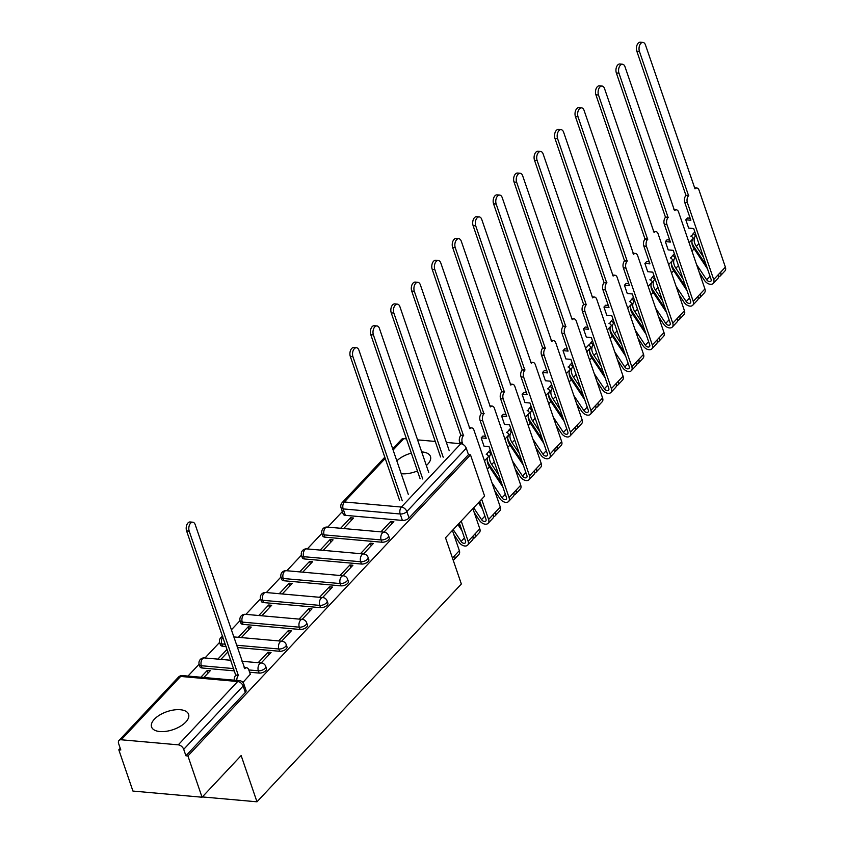 <?xml version="1.0" encoding="UTF-8"?>
<svg xmlns="http://www.w3.org/2000/svg" width="844" height="844" viewBox="0 0 844 844"><rect width="100%" height="100%" fill="white"/><g stroke="black" fill="none" stroke-linecap="round" stroke-linejoin="round"><path stroke-width="1.27" d="M324.898 537.153L381.931 542.228A5.011 2.437 -18.9 0 0 388.588 539.791A5.011 2.437 -18.9 0 0 389.295 537.807L388.514 535.529A5.011 2.437 161.1 0 1 387.807 537.512A5.011 2.437 161.1 0 1 381.15 539.949L324.117 534.874A5.011 2.437 161.1 0 1 321.997 533.703L322.777 535.982A5.011 2.437 -18.9 0 0 324.898 537.153L324.117 534.874A5.011 2.965 95.1 0 1 325.32 527.933A5.011 2.965 95.1 0 1 327.187 527.078A5.011 5.011 0 0 0 321.997 533.703M304.441 558.96L361.464 564.045A5.011 2.437 -18.9 0 0 368.121 561.608A5.011 2.437 -18.9 0 0 368.839 559.625L368.058 557.335A5.011 2.437 161.1 0 1 367.34 559.319A5.011 2.437 161.1 0 1 360.683 561.756L303.65 556.681A5.011 2.437 161.1 0 1 301.54 555.51L302.321 557.789A5.011 2.437 -18.9 0 0 304.441 558.96L303.65 556.681A5.011 2.965 95.1 0 1 304.863 549.739A5.011 2.965 95.1 0 1 306.72 548.885A5.011 5.011 0 0 0 301.54 555.51M283.974 580.767L340.997 585.852A5.011 2.437 -18.9 0 0 347.654 583.415A5.011 2.437 -18.9 0 0 348.372 581.432L347.591 579.142A5.011 2.437 161.1 0 1 346.873 581.126A5.011 2.437 161.1 0 1 340.216 583.563L283.194 578.488A5.011 2.437 161.1 0 1 281.073 577.317L281.854 579.596A5.011 2.437 -18.9 0 0 283.974 580.767L283.194 578.488A5.011 2.965 95.1 0 1 284.396 571.546A5.011 2.965 95.1 0 1 286.264 570.692A5.011 5.011 0 0 0 281.073 577.317M263.507 602.574L320.541 607.659A5.011 2.437 -18.9 0 0 327.187 605.222A5.011 2.437 -18.9 0 0 327.905 603.238L327.124 600.96A5.011 2.437 161.1 0 1 326.406 602.943A5.011 2.437 161.1 0 1 319.76 605.38L262.727 600.295A5.011 2.437 161.1 0 1 260.606 599.124L261.387 601.403A5.011 2.437 -18.9 0 0 263.507 602.574L262.727 600.295A5.011 2.965 95.1 0 1 263.929 593.353A5.011 2.965 95.1 0 1 265.797 592.499A5.011 5.011 0 0 0 260.606 599.124M243.04 624.381L300.074 629.466A5.011 2.437 -18.9 0 0 306.731 627.029A5.011 2.437 -18.9 0 0 307.438 625.045L306.657 622.766A5.011 2.437 161.1 0 1 305.95 624.75A5.011 2.437 161.1 0 1 299.293 627.187L242.26 622.102A5.011 2.437 161.1 0 1 240.139 620.931L240.92 623.21A5.011 2.437 -18.9 0 0 243.04 624.381L242.26 622.102A5.011 2.965 95.1 0 1 243.462 615.16A5.011 2.965 95.1 0 1 245.33 614.316A5.011 5.011 0 0 0 240.139 620.931M237.28 647.496L279.607 651.273A5.011 2.437 -18.9 0 0 286.264 648.836A5.011 2.437 -18.9 0 0 286.981 646.852L286.2 644.573A5.011 2.437 161.1 0 1 285.483 646.557A5.011 2.437 161.1 0 1 278.826 648.994L236.499 645.217M249.602 672.225L259.14 673.079A5.011 2.437 -18.9 0 0 265.797 670.642A5.011 2.437 -18.9 0 0 266.514 668.659L265.733 666.38A5.011 2.437 161.1 0 1 265.016 668.364A5.011 2.437 161.1 0 1 258.359 670.801L248.822 669.946M154.357 719.236A19.56 9.495 -18.9 0 0 151.572 726.969A19.56 9.495 -18.9 0 0 166.236 731.305A19.56 9.495 -18.9 0 0 185.796 722.031A19.56 9.495 -18.9 0 0 188.581 714.298A19.56 9.495 -18.9 0 0 173.917 709.962A19.56 9.495 -18.9 0 0 154.357 719.236M401.227 473.706A19.56 9.495 -18.9 0 0 417.432 470.941M426.357 465.54A19.56 9.495 -18.9 0 0 427.697 464.253A19.56 9.495 -18.9 0 0 430.472 456.52A19.56 9.495 -18.9 0 0 421.694 451.909M342.358 511.569L327.757 527.131M321.902 533.366L307.29 548.938M301.435 555.173L286.823 570.744M280.968 576.979L266.356 592.551M260.501 598.797L245.899 614.358M240.044 620.604L231.277 629.941M219.577 642.411L204.965 657.982M199.11 664.217L187.98 676.076M120.238 748.269L118.804 749.799L120.819 749.978L118.614 743.553A5.011 3.228 -136.8 0 1 118.993 740.483A5.011 3.228 -136.8 0 1 121.23 739.766L178.263 744.841L237.681 681.519L180.658 676.434L121.23 739.766M202.054 797.221L187.927 755.96L470.488 454.842L484.614 496.103L445.526 537.765L461.351 584.006L256.977 801.8L241.141 755.559L202.054 797.221L132.93 791.06L118.804 749.799M411.334 453.122A19.56 9.495 -18.9 0 0 396.828 460.866M446.381 442.446L460.824 443.722A5.011 3.228 43.2 0 1 466.278 448.238L468.473 454.663L409.045 517.984A5.011 2.437 161.1 0 1 402.398 520.421L345.365 515.346L343.16 508.911A5.011 2.437 161.1 0 1 341.039 507.74L343.244 514.175A5.011 2.437 -18.9 0 0 345.365 515.346M392.703 448.797L401.554 439.365A5.011 3.228 43.2 0 1 403.791 438.648L406.46 438.88M417.569 439.872L435.272 441.454M468.473 454.663L470.488 454.842M185.912 755.781L245.33 692.449A5.011 2.437 -18.9 0 0 246.047 690.466L243.842 684.041A5.011 2.437 161.1 0 1 243.135 686.024L183.707 749.345L185.912 755.781L187.927 755.96M183.707 749.345A5.011 3.228 -136.8 0 0 178.263 744.841M242.945 682.437L250.299 674.261M203.9 677.489L210.283 670.695L207.265 670.431L208.141 672.984M261.186 662.983L271.051 652.475L268.033 652.212L268.909 654.765M281.653 641.176L291.518 630.668L288.49 630.405L289.365 632.958M241.352 637.589L251.217 627.081L248.189 626.807L249.064 629.371M302.12 619.369L311.985 608.862L308.957 608.598L309.832 611.151M261.819 615.782L271.673 605.275L268.656 605L269.531 607.564M322.587 597.563L332.441 587.055L329.424 586.791L330.299 589.344M282.276 593.976L292.14 583.468L289.123 583.193L289.998 585.757M343.044 575.756L352.908 565.248L349.891 564.974L350.766 567.537M302.743 572.169L312.607 561.661L309.579 561.387L310.455 563.94M363.511 553.949L373.375 543.441L370.347 543.167L371.223 545.73M323.21 550.362L333.074 539.843L330.046 539.58L330.922 542.133M226.171 646.515L222.584 646.188L221.803 643.909A5.011 2.437 161.1 0 1 219.683 642.738L220.463 645.016A5.011 2.437 -18.9 0 0 222.584 646.188M234.516 670.885L202.117 667.994L201.336 665.716A5.011 2.437 161.1 0 1 199.216 664.544L199.996 666.823A5.011 2.437 -18.9 0 0 202.117 667.994M202.328 796.926L256.977 801.8M383.978 532.142L393.842 521.634L390.814 521.36L391.69 523.924M343.677 528.544L353.531 518.037L350.513 517.773L351.389 520.326M350.513 517.773L340.649 528.281M330.046 539.58L320.182 550.088M309.579 561.387L299.726 571.894M289.123 583.193L279.258 593.701M268.656 605L258.791 615.508M248.189 626.807L238.325 637.315M227.11 649.268L217.868 659.122M207.265 670.431L200.883 677.226M220.885 659.396L227.985 651.832M268.033 652.212L258.169 662.719M288.49 630.405L278.636 640.912M308.957 608.598L299.092 619.106M329.424 586.791L319.559 597.299M349.891 564.974L340.026 575.481M370.347 543.167L360.493 553.675M390.814 521.36L380.95 531.868M250.383 674.514L248.832 669.988A5.011 2.965 95.1 0 0 246.648 667.783A5.011 2.965 95.1 0 0 244.781 668.638L195.249 524.736A5.771 3.408 95.1 0 0 192.748 522.204A5.771 3.408 95.1 0 0 189.425 525.116A5.771 3.408 95.1 0 0 189.214 531.161L238.356 675.485A5.011 2.965 95.1 0 0 236.805 680.422M234.178 680.19A5.011 2.965 -84.9 0 1 235.74 675.253L186.598 530.929A5.771 3.408 -84.9 0 1 186.809 524.884A5.771 3.408 -84.9 0 1 190.122 521.972L192.748 522.204M238.557 675.274L235.94 675.042M399.655 500.576L350.313 356.474A5.771 3.408 -84.9 0 1 350.524 350.418A5.771 3.408 -84.9 0 1 353.836 347.506L356.463 347.739A5.771 3.408 95.1 0 0 353.14 350.65A5.771 3.408 95.1 0 0 352.929 356.706L402.272 500.808M408.306 494.384L358.964 350.271A5.771 3.408 95.1 0 0 356.463 347.739M453.196 560.163A6.267 4.041 -136.8 0 0 454.156 559.509A6.267 4.041 -136.8 0 0 454.621 555.668L459.347 550.636L452.426 530.412M454.156 559.509L458.883 554.476A6.267 4.041 -136.8 0 0 459.347 550.636M420.112 478.77L370.78 334.657A5.771 3.408 -84.9 0 1 370.98 328.611A5.771 3.408 -84.9 0 1 374.303 325.7L376.92 325.932A5.771 3.408 95.1 0 0 373.607 328.843A5.771 3.408 95.1 0 0 373.396 334.899L422.738 479.002M428.773 472.577L379.431 328.464A5.771 3.408 95.1 0 0 376.92 325.932M452.447 557.989L454.621 555.668M458.619 523.808L460.666 526.878M473.115 538.525A6.267 4.041 -136.8 0 0 474.623 537.702A6.267 4.041 -136.8 0 0 475.088 533.862L479.814 528.829L472.883 508.605M474.623 537.702L479.339 532.669A6.267 4.041 -136.8 0 0 479.814 528.829M459.347 523.027L465.519 541.036A3.007 1.941 43.2 0 1 465.287 542.882A3.007 1.941 43.2 0 1 461.098 541.458L453.196 529.589M440.579 456.963L391.236 312.85A5.771 3.408 -84.9 0 1 391.447 306.805A5.771 3.408 -84.9 0 1 394.77 303.893L397.387 304.125A5.771 3.408 95.1 0 0 394.064 307.037A5.771 3.408 95.1 0 0 393.863 313.082L443.195 457.195M461.932 530.581L457.923 524.557M453.787 534.389L458.946 542.133A6.267 4.041 -136.8 0 0 467.671 545.119A6.267 4.041 -136.8 0 0 468.135 541.278L461.214 521.043M467.671 545.119L472.387 540.086A6.267 4.041 -136.8 0 0 472.862 536.246L475.088 533.862M449.23 450.759L399.898 306.657A5.771 3.408 95.1 0 0 397.387 304.125M493.582 516.718A6.267 4.041 -136.8 0 0 495.08 515.895L499.806 510.863A6.267 4.041 -136.8 0 0 500.27 507.022L473.938 430.102A5.011 2.965 95.1 0 0 471.754 427.897A5.011 2.965 95.1 0 0 469.897 428.741L420.354 284.85A5.771 3.408 95.1 0 0 417.854 282.318A5.771 3.408 95.1 0 0 414.531 285.23A5.771 3.408 95.1 0 0 414.32 291.275L463.462 435.599A5.011 2.965 95.1 0 0 462.259 442.541L459.642 442.309A5.011 2.965 -84.9 0 1 460.845 435.367L411.703 291.043A5.771 3.408 -84.9 0 1 411.914 284.998A5.771 3.408 -84.9 0 1 415.237 282.086L417.854 282.318M479.086 502.001L481.133 505.071M495.08 515.895A6.267 4.041 -136.8 0 0 495.555 512.055L500.27 507.022M479.814 501.22L485.975 519.229A3.007 1.941 43.2 0 1 485.754 521.075A3.007 1.941 43.2 0 1 481.565 519.64L473.663 507.782M460.107 443.659L459.642 442.309M482.399 508.774L478.379 502.75M474.244 512.582L479.403 520.326A6.267 4.041 -136.8 0 0 488.127 523.301A6.267 4.041 -136.8 0 0 488.602 519.461L481.671 499.237M488.127 523.301L492.854 518.269A6.267 4.041 -136.8 0 0 493.318 514.429L495.555 512.055M462.892 444.387L462.259 442.541M463.662 435.388L461.046 435.156M514.049 494.911A6.267 4.041 -136.8 0 0 515.547 494.088L520.273 489.056A6.267 4.041 -136.8 0 0 520.737 485.216L494.405 408.285A5.011 2.965 95.1 0 0 492.221 406.091A5.011 2.965 95.1 0 0 490.353 406.935L440.821 263.043A5.771 3.408 95.1 0 0 438.321 260.511A5.771 3.408 95.1 0 0 434.998 263.423A5.771 3.408 95.1 0 0 434.787 269.468L483.928 413.792A5.011 2.965 95.1 0 0 482.726 420.734L480.109 420.502A5.011 2.965 -84.9 0 1 481.312 413.56L432.17 269.236A5.771 3.408 -84.9 0 1 432.381 263.191A5.771 3.408 -84.9 0 1 435.694 260.279L438.321 260.511M480.109 420.502L486.207 438.331L481.175 437.878L482.884 436.063L485.522 436.295M498.836 475.193L491.704 464.506L494.246 461.795M491.704 464.506A11.784 7.596 -136.8 0 1 490.934 453.977A11.784 7.596 -136.8 0 1 491.018 453.882L491.398 453.481M491.018 453.882L488.665 451.624L490.206 449.989L488.549 451.751A15.044 9.695 -136.8 0 0 487.009 454.547M487.252 460.402A15.044 9.695 -136.8 0 0 489.552 465.181L501.6 483.264M515.547 494.088A6.267 4.041 -136.8 0 0 516.022 490.248L520.737 485.216M481.175 437.878L484.013 446.17L489.056 446.624L506.442 497.422A3.007 1.941 43.2 0 1 506.221 499.268A3.007 1.941 43.2 0 1 502.032 497.833L491.946 482.705M502.866 486.967L489.478 466.88A11.784 7.596 -136.8 0 1 488.613 456.456M484.467 460.866L488.792 456.256L486.439 454.009A15.044 9.695 -136.8 0 0 486.323 454.125A15.044 9.695 -136.8 0 0 486.207 454.251M494.711 490.775L499.87 498.519A6.267 4.041 -136.8 0 0 508.594 501.494A6.267 4.041 -136.8 0 0 509.069 497.654L482.726 420.734M508.594 501.494L513.321 496.462A6.267 4.041 -136.8 0 0 513.785 492.622L516.022 490.248M484.129 413.581L481.502 413.349M534.505 473.104A6.267 4.041 -136.8 0 0 536.014 472.281L540.74 467.249A6.267 4.041 -136.8 0 0 541.204 463.409L514.861 386.478A5.011 2.965 95.1 0 0 512.688 384.284A5.011 2.965 95.1 0 0 510.82 385.128L461.288 241.236A5.771 3.408 95.1 0 0 458.777 238.704A5.771 3.408 95.1 0 0 455.465 241.616A5.771 3.408 95.1 0 0 455.254 247.661L504.395 391.985A5.011 2.965 95.1 0 0 503.193 398.927L500.566 398.695A5.011 2.965 -84.9 0 1 501.779 391.743L452.637 247.429A5.771 3.408 -84.9 0 1 452.838 241.384A5.771 3.408 -84.9 0 1 456.161 238.472L458.777 238.704M500.566 398.695L506.674 416.525L501.642 416.071L503.341 414.256L505.978 414.488M519.303 453.386L512.171 442.699L514.713 439.988M512.171 442.699A11.784 7.596 -136.8 0 1 511.39 432.17A11.784 7.596 -136.8 0 1 511.485 432.075L511.865 431.674M511.485 432.075L509.132 429.818L510.673 428.182L509.016 429.944A15.044 9.695 -136.8 0 0 507.476 432.74M507.719 438.595A15.044 9.695 -136.8 0 0 510.008 443.374L522.056 461.457M536.014 472.281A6.267 4.041 -136.8 0 0 536.478 468.441L541.204 463.409M501.642 416.071L504.48 424.363L509.512 424.817L526.909 475.615A3.007 1.941 43.2 0 1 526.688 477.461A3.007 1.941 43.2 0 1 522.499 476.027L512.413 460.898M523.333 465.16L509.945 445.073A11.784 7.596 -136.8 0 1 509.069 434.649M504.934 439.059L509.259 434.449L506.906 432.202A15.044 9.695 -136.8 0 0 506.79 432.318A15.044 9.695 -136.8 0 0 506.674 432.444M515.178 468.969L520.337 476.712A6.267 4.041 -136.8 0 0 529.061 479.687A6.267 4.041 -136.8 0 0 529.526 475.847L503.193 398.927M529.061 479.687L533.788 474.655A6.267 4.041 -136.8 0 0 534.252 470.815L536.478 468.441M504.596 391.774L501.969 391.542M554.972 451.297A6.267 4.041 -136.8 0 0 556.481 450.474L561.197 445.442A6.267 4.041 -136.8 0 0 561.671 441.602L535.328 364.671A5.011 2.965 95.1 0 0 533.155 362.477A5.011 2.965 95.1 0 0 531.287 363.321L481.755 219.429A5.771 3.408 95.1 0 0 479.244 216.897A5.771 3.408 95.1 0 0 475.921 219.809A5.771 3.408 95.1 0 0 475.721 225.854L524.862 370.168A5.011 2.965 95.1 0 0 523.66 377.12L521.033 376.878A5.011 2.965 -84.9 0 1 522.236 369.936L473.094 225.622A5.771 3.408 -84.9 0 1 473.305 219.577A5.771 3.408 -84.9 0 1 476.628 216.665L479.244 216.897M521.033 376.878L527.141 394.718L522.098 394.264L523.808 392.449L526.445 392.682M539.759 431.579L532.638 420.892L535.18 418.181M532.638 420.892A11.784 7.596 -136.8 0 1 531.857 410.363A11.784 7.596 -136.8 0 1 531.952 410.268L532.332 409.867M531.952 410.268L529.599 408.011L531.129 406.375L529.483 408.137A15.044 9.695 -136.8 0 0 527.933 410.933M528.175 416.788A15.044 9.695 -136.8 0 0 530.475 421.567L542.523 439.65M556.481 450.474A6.267 4.041 -136.8 0 0 556.945 446.634L561.671 441.602M522.098 394.264L524.947 402.556L529.979 403.01L547.376 453.808A3.007 1.941 43.2 0 1 547.144 455.654A3.007 1.941 43.2 0 1 542.956 454.22L532.88 439.091M543.789 443.353L530.412 423.266A11.784 7.596 -136.8 0 1 529.536 412.843M525.401 417.252L529.716 412.642L527.363 410.384A15.044 9.695 -136.8 0 0 527.247 410.511A15.044 9.695 -136.8 0 0 527.141 410.638M535.645 447.162L540.804 454.905A6.267 4.041 -136.8 0 0 549.528 457.881A6.267 4.041 -136.8 0 0 549.993 454.04L523.66 377.12M549.528 457.881L554.244 452.848A6.267 4.041 -136.8 0 0 554.719 449.008L556.945 446.634M525.052 369.967L522.436 369.725M575.439 429.49A6.267 4.041 -136.8 0 0 576.937 428.668L581.664 423.635A6.267 4.041 -136.8 0 0 582.128 419.795L555.795 342.864A5.011 2.965 95.1 0 0 553.611 340.67A5.011 2.965 95.1 0 0 551.754 341.514L502.212 197.612A5.771 3.408 95.1 0 0 499.711 195.091A5.771 3.408 95.1 0 0 496.388 198.002A5.771 3.408 95.1 0 0 496.177 204.048L545.319 348.361A5.011 2.965 95.1 0 0 544.116 355.303L541.5 355.071A5.011 2.965 -84.9 0 1 542.703 348.129L493.561 203.815A5.771 3.408 -84.9 0 1 493.772 197.77A5.771 3.408 -84.9 0 1 497.095 194.858L499.711 195.091M541.5 355.071L547.608 372.911L542.565 372.457L544.274 370.643L546.912 370.875M560.226 409.773L553.105 399.075L555.637 396.374M553.105 399.075A11.784 7.596 -136.8 0 1 552.324 388.556A11.784 7.596 -136.8 0 1 552.409 388.462L552.788 388.061M552.409 388.462L550.066 386.204L551.596 384.569L549.95 386.33A15.044 9.695 -136.8 0 0 548.4 389.126M548.642 394.981A15.044 9.695 -136.8 0 0 550.942 399.761L562.99 417.843M576.937 428.668A6.267 4.041 -136.8 0 0 577.412 424.827L582.128 419.795M542.565 372.457L545.403 380.749L550.446 381.203L567.833 432.001A3.007 1.941 43.2 0 1 567.611 433.848A3.007 1.941 43.2 0 1 563.423 432.413L553.337 417.284M564.256 421.546L550.868 401.459A11.784 7.596 -136.8 0 1 550.003 391.025M545.868 395.446L550.183 390.835L547.83 388.578A15.044 9.695 -136.8 0 0 547.714 388.704A15.044 9.695 -136.8 0 0 547.598 388.831M556.101 425.355L561.26 433.099A6.267 4.041 -136.8 0 0 569.985 436.074A6.267 4.041 -136.8 0 0 570.46 432.233L544.116 355.303M569.985 436.074L574.711 431.041A6.267 4.041 -136.8 0 0 575.175 427.201L577.412 424.827M545.519 348.15L542.903 347.918M595.906 407.684A6.267 4.041 -136.8 0 0 597.404 406.861L602.131 401.828A6.267 4.041 -136.8 0 0 602.595 397.988L576.262 321.058A5.011 2.965 95.1 0 0 574.078 318.863A5.011 2.965 95.1 0 0 572.211 319.707L522.679 175.805A5.771 3.408 95.1 0 0 520.178 173.284A5.771 3.408 95.1 0 0 516.855 176.196A5.771 3.408 95.1 0 0 516.644 182.241L565.786 326.554A5.011 2.965 95.1 0 0 564.583 333.496L561.967 333.264A5.011 2.965 -84.9 0 1 563.17 326.322L514.028 182.009A5.771 3.408 -84.9 0 1 514.239 175.953A5.771 3.408 -84.9 0 1 517.551 173.052L520.178 173.284M561.967 333.264L568.065 351.093L563.032 350.65L564.741 348.836L567.368 349.068M580.693 387.966L573.561 377.268L576.104 374.567M573.561 377.268A11.784 7.596 -136.8 0 1 572.791 366.75A11.784 7.596 -136.8 0 1 572.876 366.655L573.255 366.254M572.876 366.655L570.523 364.397L572.063 362.762L570.407 364.513A15.044 9.695 -136.8 0 0 568.867 367.319M569.109 373.175A15.044 9.695 -136.8 0 0 571.409 377.954L583.457 396.036M597.404 406.861A6.267 4.041 -136.8 0 0 597.879 403.021L602.595 397.988M563.032 350.65L565.87 358.943L570.913 359.396L588.3 410.195A3.007 1.941 43.2 0 1 588.078 412.041A3.007 1.941 43.2 0 1 583.89 410.606L573.804 395.477M584.723 399.739L571.335 379.652A11.784 7.596 -136.8 0 1 570.47 369.218M566.324 373.628L570.649 369.028L568.297 366.771A15.044 9.695 -136.8 0 0 568.181 366.897A15.044 9.695 -136.8 0 0 568.065 367.024M576.568 403.548L581.727 411.281A6.267 4.041 -136.8 0 0 590.452 414.267A6.267 4.041 -136.8 0 0 590.927 410.427L564.583 333.496M590.452 414.267L595.178 409.234A6.267 4.041 -136.8 0 0 595.642 405.394L597.879 403.021M565.986 326.343L563.359 326.111M616.363 385.877A6.267 4.041 -136.8 0 0 617.871 385.054L622.598 380.022A6.267 4.041 -136.8 0 0 623.062 376.181L596.719 299.251A5.011 2.965 95.1 0 0 594.545 297.056A5.011 2.965 95.1 0 0 592.678 297.9L543.146 153.998A5.771 3.408 95.1 0 0 540.635 151.477A5.771 3.408 95.1 0 0 537.322 154.378A5.771 3.408 95.1 0 0 537.111 160.434L586.253 304.747A5.011 2.965 95.1 0 0 585.05 311.689L582.423 311.457A5.011 2.965 -84.9 0 1 583.637 304.515L534.495 160.202A5.771 3.408 -84.9 0 1 534.695 154.146A5.771 3.408 -84.9 0 1 538.018 151.234L540.635 151.477M582.423 311.457L588.532 329.287L583.499 328.843L585.198 327.029L587.835 327.261M601.16 366.159L594.028 355.461L596.571 352.76M594.028 355.461A11.784 7.596 -136.8 0 1 593.248 344.943A11.784 7.596 -136.8 0 1 593.343 344.848L593.722 344.447M593.343 344.848L590.99 342.59L592.53 340.955L590.874 342.706A15.044 9.695 -136.8 0 0 589.334 345.512M589.576 351.368A15.044 9.695 -136.8 0 0 591.866 356.147L603.914 374.23M617.871 385.054A6.267 4.041 -136.8 0 0 618.336 381.214L623.062 376.181M583.499 328.843L586.337 337.136L591.37 337.589L608.767 388.388A3.007 1.941 43.2 0 1 608.545 390.223A3.007 1.941 43.2 0 1 604.357 388.799L594.271 373.67M605.19 377.922L591.802 357.835A11.784 7.596 -136.8 0 1 590.927 347.411M586.791 351.821L591.116 347.222L588.764 344.964A15.044 9.695 -136.8 0 0 588.648 345.091A15.044 9.695 -136.8 0 0 588.532 345.207M585.599 348.34L588.764 344.964M597.035 381.741L602.194 389.474A6.267 4.041 -136.8 0 0 610.919 392.46A6.267 4.041 -136.8 0 0 611.383 388.62L585.05 311.689M610.919 392.46L615.645 387.428A6.267 4.041 -136.8 0 0 616.109 383.587L618.336 381.214M586.453 304.536L583.826 304.304M636.83 364.07A6.267 4.041 -136.8 0 0 638.338 363.247L643.054 358.204A6.267 4.041 -136.8 0 0 643.529 354.364L617.186 277.444A5.011 2.965 95.1 0 0 615.012 275.239A5.011 2.965 95.1 0 0 613.145 276.093L563.613 132.191A5.771 3.408 95.1 0 0 561.102 129.67A5.771 3.408 95.1 0 0 557.779 132.571A5.771 3.408 95.1 0 0 557.578 138.627L606.72 282.94A5.011 2.965 95.1 0 0 605.517 289.882L602.89 289.65A5.011 2.965 -84.9 0 1 604.093 282.708L554.951 138.395A5.771 3.408 -84.9 0 1 555.162 132.339A5.771 3.408 -84.9 0 1 558.485 129.427L561.102 129.67M602.89 289.65L608.999 307.48L603.956 307.037L605.665 305.212L608.302 305.454M621.617 344.352L614.495 333.654L617.038 330.953M614.495 333.654A11.784 7.596 -136.8 0 1 613.715 323.136A11.784 7.596 -136.8 0 1 613.81 323.041L614.189 322.63M613.81 323.041L611.457 320.783L612.987 319.148L611.341 320.899A15.044 9.695 -136.8 0 0 609.79 323.706M610.033 329.55A15.044 9.695 -136.8 0 0 612.333 334.34L624.381 352.423M638.338 363.247A6.267 4.041 -136.8 0 0 638.803 359.407L643.529 354.364M603.956 307.037L606.804 315.329L611.837 315.772L629.234 366.581A3.007 1.941 43.2 0 1 629.002 368.417A3.007 1.941 43.2 0 1 624.813 366.992L614.738 351.864M625.647 356.115L612.269 336.028A11.784 7.596 -136.8 0 1 611.394 325.605M607.258 330.015L611.573 325.415L609.22 323.157A15.044 9.695 -136.8 0 0 609.104 323.284A15.044 9.695 -136.8 0 0 608.999 323.4M617.502 359.934L622.661 367.667A6.267 4.041 -136.8 0 0 631.386 370.653A6.267 4.041 -136.8 0 0 631.85 366.813L605.517 289.882M631.386 370.653L636.102 365.621A6.267 4.041 -136.8 0 0 636.576 361.781L638.803 359.407M606.91 282.729L604.293 282.497M657.297 342.253A6.267 4.041 -136.8 0 0 658.795 341.43L663.521 336.397A6.267 4.041 -136.8 0 0 663.985 332.557L637.653 255.637A5.011 2.965 95.1 0 0 635.469 253.432A5.011 2.965 95.1 0 0 633.612 254.287L584.069 110.385A5.771 3.408 95.1 0 0 581.569 107.853A5.771 3.408 95.1 0 0 578.245 110.764A5.771 3.408 95.1 0 0 578.034 116.82L627.176 261.134A5.011 2.965 95.1 0 0 625.974 268.075L623.357 267.843A5.011 2.965 -84.9 0 1 624.56 260.901L575.418 116.577A5.771 3.408 -84.9 0 1 575.629 110.532A5.771 3.408 -84.9 0 1 578.952 107.621L581.569 107.853M623.357 267.843L629.466 285.673L624.423 285.23L626.132 283.405L628.769 283.647M642.084 322.545L634.962 311.847L637.494 309.147M634.962 311.847A11.784 7.596 -136.8 0 1 634.182 301.329A11.784 7.596 -136.8 0 1 634.266 301.234L634.646 300.823M634.266 301.234L631.924 298.976L633.454 297.341L631.797 299.092A15.044 9.695 -136.8 0 0 630.257 301.899M630.5 307.743A15.044 9.695 -136.8 0 0 632.8 312.533L644.848 330.605M658.795 341.43A6.267 4.041 -136.8 0 0 659.269 337.589L663.985 332.557M624.423 285.23L627.261 293.522L632.304 293.965L649.69 344.774A3.007 1.941 43.2 0 1 649.469 346.61A3.007 1.941 43.2 0 1 645.28 345.185L635.194 330.057M646.114 334.308L632.726 314.221A11.784 7.596 -136.8 0 1 631.861 303.798M627.725 308.208L632.04 303.608L629.687 301.35A15.044 9.695 -136.8 0 0 629.571 301.466A15.044 9.695 -136.8 0 0 629.455 301.593M637.958 338.117L643.117 345.861A6.267 4.041 -136.8 0 0 651.842 348.846A6.267 4.041 -136.8 0 0 652.317 345.006L625.974 268.075M651.842 348.846L656.569 343.814A6.267 4.041 -136.8 0 0 657.033 339.974L659.269 337.589M627.377 260.923L624.76 260.69M677.764 320.446A6.267 4.041 -136.8 0 0 679.262 319.623L683.988 314.59A6.267 4.041 -136.8 0 0 684.452 310.75L658.12 233.83A5.011 2.965 95.1 0 0 655.936 231.625A5.011 2.965 95.1 0 0 654.068 232.48L604.536 88.578A5.771 3.408 95.1 0 0 602.036 86.046A5.771 3.408 95.1 0 0 598.712 88.958A5.771 3.408 95.1 0 0 598.501 95.013L647.643 239.327A5.011 2.965 95.1 0 0 646.441 246.269L643.824 246.037A5.011 2.965 -84.9 0 1 645.027 239.095L595.885 94.771A5.771 3.408 -84.9 0 1 596.096 88.725A5.771 3.408 -84.9 0 1 599.409 85.814L602.036 86.046M643.824 246.037L649.922 263.866L644.89 263.423L646.599 261.598L649.226 261.84M662.551 300.728L655.419 290.041L657.961 287.34M655.419 290.041A11.784 7.596 -136.8 0 1 654.649 279.512A11.784 7.596 -136.8 0 1 654.733 279.417L655.113 279.016M654.733 279.417L652.38 277.17L653.921 275.524L652.264 277.286A15.044 9.695 -136.8 0 0 650.724 280.081M650.967 285.937A15.044 9.695 -136.8 0 0 653.267 290.716L665.315 308.798M679.262 319.623A6.267 4.041 -136.8 0 0 679.736 315.783L684.452 310.75M644.89 263.423L647.728 271.715L652.771 272.158L670.157 322.957A3.007 1.941 43.2 0 1 669.936 324.803A3.007 1.941 43.2 0 1 665.747 323.379L655.661 308.239M666.581 312.502L653.193 292.414A11.784 7.596 -136.8 0 1 652.328 281.991M648.181 286.401L652.507 281.801L650.154 279.543A15.044 9.695 -136.8 0 0 650.038 279.659A15.044 9.695 -136.8 0 0 649.922 279.786M658.425 316.31L663.584 324.054A6.267 4.041 -136.8 0 0 672.309 327.039A6.267 4.041 -136.8 0 0 672.774 323.199L646.441 246.269M672.309 327.039L677.036 322.007A6.267 4.041 -136.8 0 0 677.5 318.167L679.736 315.783M647.844 239.116L645.217 238.884M698.22 298.639A6.267 4.041 -136.8 0 0 699.729 297.816L704.455 292.784A6.267 4.041 -136.8 0 0 704.919 288.943L678.576 212.023A5.011 2.965 95.1 0 0 676.403 209.818A5.011 2.965 95.1 0 0 674.535 210.673L625.003 66.771A5.771 3.408 95.1 0 0 622.492 64.239A5.771 3.408 95.1 0 0 619.179 67.151A5.771 3.408 95.1 0 0 618.969 73.196L668.11 217.52A5.011 2.965 95.1 0 0 666.908 224.462L664.281 224.23A5.011 2.965 -84.9 0 1 665.494 217.288L616.352 72.964A5.771 3.408 -84.9 0 1 616.553 66.919A5.771 3.408 -84.9 0 1 619.876 64.007L622.492 64.239M664.281 224.23L670.389 242.059L665.357 241.606L667.055 239.791L669.693 240.023M683.018 278.921L675.886 268.234L678.428 265.522M675.886 268.234A11.784 7.596 -136.8 0 1 675.105 257.705A11.784 7.596 -136.8 0 1 675.2 257.61L675.58 257.209M675.2 257.61L672.847 255.352L674.388 253.717L672.731 255.479A15.044 9.695 -136.8 0 0 671.191 258.275M671.434 264.13A15.044 9.695 -136.8 0 0 673.723 268.909L685.771 286.992M699.729 297.816A6.267 4.041 -136.8 0 0 700.193 293.976L704.919 288.943M665.357 241.606L668.195 249.908L673.227 250.351L690.624 301.15A3.007 1.941 43.2 0 1 690.403 302.996A3.007 1.941 43.2 0 1 686.214 301.561L676.128 286.433M687.048 290.695L673.66 270.607A11.784 7.596 -136.8 0 1 672.784 260.184M668.648 264.594L672.974 259.994L670.621 257.736A15.044 9.695 -136.8 0 0 670.505 257.853A15.044 9.695 -136.8 0 0 670.389 257.979M678.892 294.503L684.051 302.247A6.267 4.041 -136.8 0 0 692.776 305.222A6.267 4.041 -136.8 0 0 693.24 301.392L666.908 224.462M692.776 305.222L697.503 300.19A6.267 4.041 -136.8 0 0 697.967 296.349L700.193 293.976M668.311 217.309L665.684 217.077M718.687 276.832A6.267 4.041 -136.8 0 0 720.196 276.009L724.912 270.977A6.267 4.041 -136.8 0 0 725.386 267.137L699.043 190.206A5.011 2.965 95.1 0 0 696.87 188.012A5.011 2.965 95.1 0 0 695.002 188.856L645.47 44.964A5.771 3.408 95.1 0 0 642.959 42.432A5.771 3.408 95.1 0 0 639.636 45.344A5.771 3.408 95.1 0 0 639.435 51.389L688.577 195.713A5.011 2.965 95.1 0 0 687.375 202.655L684.748 202.423A5.011 2.965 -84.9 0 1 685.95 195.481L636.809 51.157A5.771 3.408 -84.9 0 1 637.02 45.112A5.771 3.408 -84.9 0 1 640.343 42.2L642.959 42.432M684.748 202.423L690.856 220.252L685.813 219.799L687.522 217.984L690.16 218.216M703.474 257.114L696.353 246.427L698.885 243.716M696.353 246.427A11.784 7.596 -136.8 0 1 695.572 235.898A11.784 7.596 -136.8 0 1 695.667 235.803L696.047 235.402M695.667 235.803L693.314 233.545L694.844 231.91L693.198 233.672A15.044 9.695 -136.8 0 0 691.647 236.468M691.89 242.323A15.044 9.695 -136.8 0 0 694.19 247.102L706.238 265.185M720.196 276.009A6.267 4.041 -136.8 0 0 720.66 272.169L725.386 267.137M685.813 219.799L688.662 228.102L693.694 228.545L711.091 279.343A3.007 1.941 43.2 0 1 710.859 281.189A3.007 1.941 43.2 0 1 706.671 279.754L696.595 264.626M707.504 268.888L694.127 248.801A11.784 7.596 -136.8 0 1 693.251 238.377M689.115 242.787L693.43 238.187L691.078 235.93A15.044 9.695 -136.8 0 0 690.962 236.046A15.044 9.695 -136.8 0 0 690.856 236.172M699.359 272.696L704.518 280.44A6.267 4.041 -136.8 0 0 713.243 283.415A6.267 4.041 -136.8 0 0 713.707 279.575L687.375 202.655M713.243 283.415L717.959 278.383A6.267 4.041 -136.8 0 0 718.434 274.543L720.66 272.169M688.767 195.502L686.151 195.27M381.931 542.228L381.15 539.949A5.011 2.965 -84.9 0 1 382.353 533.007A5.011 2.965 95.1 0 1 384.22 532.163L327.187 527.078M361.464 564.045L360.683 561.756A5.011 2.965 -84.9 0 1 361.886 554.814A5.011 2.965 95.1 0 1 363.753 553.97L306.72 548.885M340.997 585.852L340.216 583.563A5.011 2.965 -84.9 0 1 341.43 576.621A5.011 2.965 95.1 0 1 343.286 575.777L286.264 570.692M320.541 607.659L319.76 605.38A5.011 2.965 -84.9 0 1 320.963 598.428A5.011 2.965 95.1 0 1 322.83 597.584L265.797 592.499M300.074 629.466L299.293 627.187A5.011 2.965 -84.9 0 1 300.496 620.245A5.011 2.965 95.1 0 1 302.363 619.39L245.33 614.316M279.607 651.273L278.826 648.994A5.011 2.965 -84.9 0 1 280.029 642.052A5.011 2.965 95.1 0 1 281.896 641.197L233.651 636.904M259.14 673.079L258.359 670.801A5.011 2.965 -84.9 0 1 259.572 663.859A5.011 2.965 95.1 0 1 261.429 663.004L241.996 661.274M402.398 520.421L400.193 513.996L343.16 508.911A5.011 2.965 95.1 0 1 344.373 501.969L401.396 507.054L460.824 443.722M403.791 438.648L393.114 450.021M385.223 458.44L344.373 501.969A5.011 3.228 -136.8 0 0 342.126 502.686A5.011 5.011 0 0 0 341.039 507.74M225.39 644.225L221.803 643.909A5.011 2.965 95.1 0 1 222.932 637.051M233.735 668.606L201.336 665.716A5.011 2.965 95.1 0 1 202.539 658.774A5.011 2.965 95.1 0 1 204.406 657.93A5.011 5.011 0 0 0 199.216 664.544M245.33 692.449L243.135 686.024A5.011 3.228 43.2 0 0 237.681 681.519A5.011 2.965 -84.9 0 1 239.548 680.665L182.515 675.59A5.011 5.011 0 0 0 178.422 677.152L118.993 740.483M409.045 517.984L406.85 511.559A5.011 2.437 161.1 0 1 400.193 513.996A5.011 2.965 95.1 0 1 401.396 507.054A5.011 3.228 43.2 0 1 406.85 511.559L466.278 448.238M178.422 677.152A5.011 3.228 -136.8 0 1 180.658 676.434A5.011 2.965 -84.9 0 1 182.515 675.59M238.356 675.485L235.74 675.253M189.214 531.161L186.598 530.929M352.929 356.706L350.313 356.474M373.396 334.899L370.78 334.657M461.098 541.458L464.443 537.902M468.135 541.278L472.862 536.246M393.863 313.082L391.236 312.85M481.565 519.64L484.899 516.085M488.602 519.461L493.318 514.429M463.462 435.599L460.845 435.367M414.32 291.275L411.703 291.043M502.032 497.833L505.366 494.278M487.315 469.18L489.478 466.88M509.069 497.654L513.785 492.622M483.928 413.792L481.312 413.56M434.787 269.468L432.17 269.236M522.499 476.027L525.833 472.471M507.782 447.373L509.945 445.073M529.526 475.847L534.252 470.815M504.395 391.985L501.779 391.743M455.254 247.661L452.637 247.429M542.956 454.22L546.3 450.664M528.249 425.566L530.412 423.266M549.993 454.04L554.719 449.008M524.862 370.168L522.236 369.936M475.721 225.854L473.094 225.622M563.423 432.413L566.757 428.857M548.716 403.759L550.868 401.459M570.46 432.233L575.175 427.201M545.319 348.361L542.703 348.129M496.177 204.048L493.561 203.815M583.89 410.606L587.224 407.051M569.173 381.952L571.335 379.652M590.927 410.427L595.642 405.394M565.786 326.554L563.17 326.322M516.644 182.241L514.028 182.009M604.357 388.799L607.691 385.244M589.639 360.145L591.802 357.835M611.383 388.62L616.109 383.587M586.253 304.747L583.637 304.515M537.111 160.434L534.495 160.202M624.813 366.992L628.158 363.437M610.106 338.338L612.269 336.028M631.85 366.813L636.576 361.781M606.72 282.94L604.093 282.708M557.578 138.627L554.951 138.395M645.28 345.185L648.614 341.63M630.573 316.521L632.726 314.221M652.317 345.006L657.033 339.974M627.176 261.134L624.56 260.901M578.034 116.82L575.418 116.577M665.747 323.379L669.081 319.823M651.03 294.714L653.193 292.414M672.774 323.199L677.5 318.167M647.643 239.327L645.027 239.095M598.501 95.013L595.885 94.771M686.214 301.561L689.548 298.006M671.497 272.907L673.66 270.607M693.24 301.392L697.967 296.349M668.11 217.52L665.494 217.288M618.969 73.196L616.352 72.964M706.671 279.754L710.015 276.199M691.964 251.101L694.127 248.801M713.707 279.575L718.434 274.543M688.577 195.713L685.95 195.481M639.435 51.389L636.809 51.157M204.406 657.93L230.887 660.282M265.733 666.38A5.011 5.011 0 0 0 261.429 663.004M222.71 636.397A5.011 5.011 0 0 0 219.683 642.738M286.2 644.573A5.011 5.011 0 0 0 281.896 641.197M306.657 622.766A5.011 5.011 0 0 0 302.363 619.39M327.124 600.96A5.011 5.011 0 0 0 322.83 597.584M347.591 579.142A5.011 5.011 0 0 0 343.286 575.777M368.058 557.335A5.011 5.011 0 0 0 363.753 553.97M388.514 535.529A5.011 5.011 0 0 0 384.22 532.163M384.801 457.216L342.126 502.686M243.842 684.041A5.011 5.011 0 0 0 239.548 680.665M246.648 667.783L244.148 667.562M471.754 427.897L469.253 427.676M492.221 406.091L489.72 405.869M512.688 384.284L510.187 384.062M533.155 362.477L530.654 362.255M553.611 340.67L551.111 340.448M574.078 318.863L571.578 318.642M585.599 348.329L588.648 345.091M594.545 297.056L592.045 296.824M615.012 275.239L612.512 275.017M635.469 253.432L632.968 253.211M655.936 231.625L653.435 231.404M676.403 209.818L673.902 209.597M696.87 188.012L694.369 187.79"/></g></svg>
